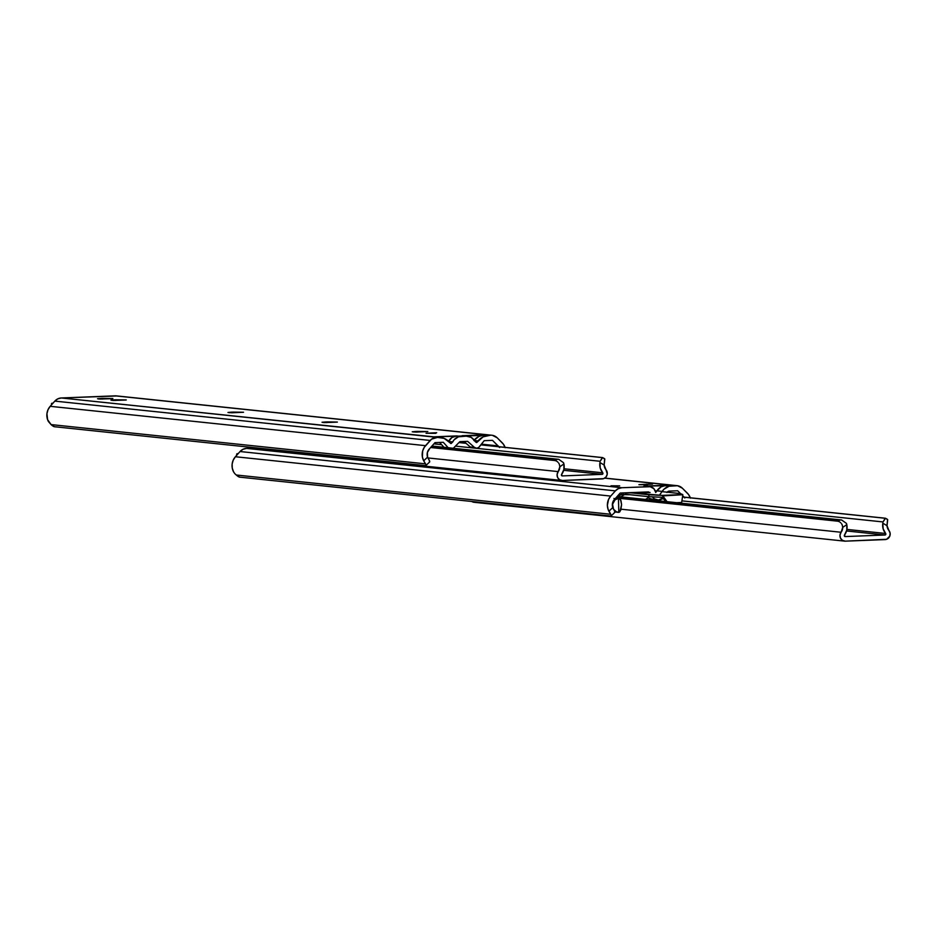 <?xml version="1.0" encoding="UTF-8"?>
<svg xmlns="http://www.w3.org/2000/svg" width="937" height="937" viewBox="0 0 937 937"><rect width="100%" height="100%" fill="white"/><g stroke="black" fill="none" stroke-linecap="round" stroke-linejoin="round"><path stroke-width="1.41" d="M491.82 435.236L116.493 395.894A9.827 9.3 96 0 0 115.228 395.847L490.555 435.19L483.129 436.853L477.027 442.264L475.902 442.147L477.027 442.264A0.656 0.621 -84 0 1 476.558 442.51L471.17 437.368L466.333 436.15L458.416 436.818L454.211 439.711L451.411 443.33L450.463 443.236L451.411 443.33A0.656 0.621 -84 0 1 451.002 443.517L444.161 438.387L433.714 436.829L490.555 435.19A9.827 9.3 -84 0 1 497.207 437.813L502.091 442.651A12.907 12.216 -84 0 1 505.09 447.359M474.122 440.144A16.386 15.496 96 0 1 485.073 434.803L489.301 435.248A16.386 15.496 -84 0 0 478.057 440.929L474.391 440.542L478.057 440.929L476.558 442.51A0.656 0.621 -84 0 1 476.137 442.358L474.684 441.058A9.827 9.3 -84 0 0 467.598 436.185L463.37 435.752A9.827 9.3 96 0 0 462.105 435.705L485.073 434.803L478.912 436.408L473.841 440.484M474.427 447.394L470.198 446.949A3.607 3.408 96 0 0 472.506 447.781L470.198 446.949L474.427 447.394L476.722 448.226A3.607 3.408 -84 0 1 474.427 447.394L467.622 441.339L459.868 441.643L467.622 441.339L474.427 447.394M435.799 433.339L426.054 433.269L436.677 432.718L426.077 433.245L435.799 433.339M232.938 412.081L243.515 412.257L231.685 412.784L227.96 412.479L231.626 412.139L243.526 412.233L229.19 412.69L232.938 412.081L232.962 412.784L232.938 412.081M102.274 398.377L112.616 398.623L99.954 399.068L97.53 398.717L102.274 398.377L112.862 398.53L98.514 398.986L102.274 398.377L102.297 399.08L102.274 398.377M115.684 399.783L126.015 400.029L113.365 400.474L110.929 400.122L115.684 399.783L126.272 399.935L111.925 400.392L115.684 399.783L115.696 400.486L115.684 399.783M326.779 421.908L337.343 422.095L324.46 422.599L322.023 422.247L326.779 421.908L337.367 422.072L323.019 422.528L326.779 421.908L326.79 422.622L326.779 421.908M417.223 431.395L427.799 431.57L415.969 432.098L412.245 431.805L415.911 431.453L427.811 431.547L413.475 432.004L417.223 431.395L417.246 432.098L417.223 431.395M499.597 447.57L492.487 440.355L498.074 445.895L481.442 444.161L498.074 445.895A7.801 7.379 -84 0 1 498.929 446.715M459.645 441.866L465.139 442.451L459.645 441.866M443.283 442.299L435.002 442.627L429.685 448.589L435.002 442.627L443.283 442.299L448.179 447.734L443.283 442.299M492.487 440.355L484.206 440.683L492.487 440.355M427.565 457.151A7.801 7.379 -84 0 1 429.685 448.589L427.377 452.536L427.565 457.151L423.7 460.805A12.907 12.216 -84 0 1 425.527 445.661L50.2 406.318A12.907 12.216 96 0 0 48.373 421.463L51.066 424.59L54.405 426.722L425.503 465.619L54.405 426.722A6.547 1.429 46.6 0 1 51.066 424.59L425.55 463.85L51.066 424.59L47.576 419.624L46.944 413.604L48.021 409.692L50.2 406.318L425.527 445.661L430.165 440.449L54.838 401.106L50.2 406.318L54.838 401.106L430.165 440.449A9.827 9.3 -84 0 1 436.677 437.321L61.35 397.967A9.827 9.3 96 0 0 54.838 401.106L57.801 398.857L61.35 397.967L437.93 437.263L431.547 439.172L424.309 447.265L422.657 450.955L422.388 457.01L423.7 460.805L427.565 457.151L429.638 461.145L429.228 462.105A6.547 1.429 -133.4 0 0 429.614 462.011A6.547 1.429 -133.4 0 0 429.298 460.383L427.565 457.151M425.503 465.619L425.902 464.635L423.7 460.805L425.55 463.85A6.547 1.429 46.6 0 1 425.902 465.525A6.547 1.429 46.6 0 1 425.503 465.619M505.207 447.699L503.38 444.15L497.207 437.813L492.37 435.307L115.228 395.847L61.35 397.967L117.055 395.964M448.671 441.292A9.827 9.3 96 0 1 456.682 435.916L460.899 436.361A9.827 9.3 -84 0 0 452.805 441.924L448.893 441.514L452.805 441.924L451.002 443.517A0.656 0.621 -84 0 1 450.521 443.306L449.42 442.053A16.386 15.496 -84 0 0 440.039 437.333L435.822 436.888A16.386 15.496 96 0 0 433.714 436.829L456.682 435.916L451.903 437.52L448.577 441.479M453.321 448.273L459.868 441.643L453.367 448.214A3.607 3.408 -84 0 1 453.321 448.273M476.722 448.226L478.725 447.453L484.206 440.683L479.24 446.926A3.607 3.408 -84 0 1 476.722 448.226M464.049 441.479L470.198 446.949L464.049 441.479M439.582 442.44L443.962 447.289L439.582 442.44M436.888 437.04L437.93 437.263A16.386 15.496 -84 0 1 440.039 437.333M463.452 435.752L466.333 436.15A9.827 9.3 -84 0 1 467.598 436.185M604.67 458.767L604.131 465.01L599.938 462.527L600.23 468.02L602.749 472.822L564.015 468.758L602.749 472.822A12.38 11.712 -84 0 1 599.938 462.527L604.131 465.01L605.981 469.73A5.505 5.2 -84 0 1 602.233 478.924L562.411 480.494A5.505 5.2 -84 0 1 558.218 471.604L427.869 457.935L558.218 471.604L557.105 474.462L557.609 477.495L559.588 479.732L562.411 480.494L603.686 478.643L606.11 476.886L607.27 474.052L605.981 469.73A7.801 7.379 -84 0 1 604.131 465.01L604.81 459.095L602.643 457.607M257.804 448.554L254.864 447.734A5.505 5.2 96 0 0 257.101 448.53L561.708 480.47M559.846 466.755A7.801 7.379 -84 0 1 558.218 471.604L559.846 466.755L563.898 463.944A12.38 11.712 -84 0 1 561.603 474.438L563.887 469.46L563.898 463.944L559.846 466.755L559.319 464.202L559.846 466.755M558.686 463.112L559.319 464.202L558.686 463.112M557.105 461.508L557.925 462.199L557.105 461.508M555.629 460.688L556.309 461.004L555.102 460.559L556.812 459.376L431.758 446.27L558.745 459.317L431.969 446.035L558.745 459.317L563.547 462.737L563.898 463.944L563.547 462.737L558.745 459.317L556.812 459.376L555.629 460.688M430.645 447.511L555.102 460.559L430.645 447.511M562.294 475.914A0.914 0.867 -84 0 1 561.603 474.438L562.294 475.914L602.128 474.345L563.664 470.304L602.128 474.345L562.294 475.914M602.749 472.822A0.914 0.867 -84 0 1 602.128 474.345L602.749 472.822M600.16 461.285L455.441 446.117L600.16 461.285L602.304 457.607L480.868 444.876L602.585 457.584L480.915 444.829L602.585 457.584L600.16 461.285M441.596 444.665L433.901 443.857L441.596 444.665M466.134 443.33L458.943 442.58L466.134 443.33M466.064 443.271L458.989 442.533L466.064 443.271M602.585 457.584L604.588 458.697M619.673 485.846L611.006 485.788L619.673 485.846M663.091 498.039A7.508 7.098 -84 0 1 652.433 496.844L654.377 498.859L658.488 500.053L663.349 497.77M653.206 499.503L649.107 498.308L647.315 496.54A7.508 7.098 96 0 0 652.246 499.468L657.516 500.018M644.961 486.162L649.177 486.666A6.547 6.196 -84 0 1 655.385 491.656L653.921 488.727L650.243 486.713L621.875 487.732L246.548 448.39L621.875 487.732L618.338 488.622L615.363 490.871L240.048 451.529L615.363 490.871L610.725 496.083L235.41 456.741L610.725 496.083L608.546 499.456L607.375 505.406L608.101 509.388L610.76 514.272L236.276 475.012L610.76 514.272A6.547 1.429 46.6 0 1 611.1 515.947A6.547 1.429 46.6 0 1 610.713 516.041L239.614 477.132L610.713 516.041L611.111 515.045L608.898 511.227A12.907 12.216 -84 0 1 610.725 496.083L615.363 490.871A9.827 9.3 -84 0 1 621.875 487.732L649.177 486.666L643.906 486.104L675.764 485.612L604.693 478.163L675.764 485.612A9.827 9.3 -84 0 1 682.405 488.236L687.289 493.073A12.907 12.216 -84 0 1 690.288 497.781M684.806 497.992L683.284 496.317A7.801 7.379 -84 0 1 684.139 497.137M680.649 493.717L677.685 490.777L669.381 491.105L677.685 490.777L680.649 493.717M656.907 490.836L655.174 490.906L656.907 490.836L655.677 492.522L656.907 490.836L662.178 491.386L660.011 494.385L662.178 491.386L656.907 490.836L661.182 486.807L666.699 485.214A13.106 12.404 96 0 0 656.907 490.836M648.627 491.948L648.662 491.948A3.279 3.104 -84 0 0 648.24 491.937L620.2 493.038L614.895 499.011L620.2 493.038L650.079 492.487M612.763 507.573A7.801 7.379 -84 0 1 614.895 499.011L612.575 502.958L612.763 507.573L608.898 511.227L612.763 507.573L614.836 511.567L614.426 512.527A6.547 1.429 -133.4 0 0 614.824 512.434A6.547 1.429 -133.4 0 0 614.496 510.806L612.763 507.573M236.276 475.012L239.614 477.132A6.547 1.429 46.6 0 1 236.276 475.012L234.765 473.618L236.276 475.012M233.571 471.885L234.765 473.618L233.571 471.885A12.907 12.216 96 0 1 235.41 456.741L233.231 460.114L232.142 464.026L232.259 468.078L233.571 471.885M240.048 451.529L235.41 456.741L240.048 451.529A9.827 9.3 96 0 1 246.548 448.39L243.011 449.28L240.048 451.529M255.414 448.038L246.548 448.39L255.414 448.038M647.572 484.745L639.139 484.605L652.55 484.078L638.917 484.687L647.572 484.745M690.405 498.121L688.578 494.572L682.405 488.236L677.58 485.729L669.135 486.221L664.099 489.114L662.178 491.386A13.106 12.404 -84 0 1 671.97 485.764L666.699 485.214L643.906 486.104A6.547 6.196 96 0 1 644.75 486.139L650.02 486.69M666.945 492.487L669.381 491.105A3.279 3.104 -84 0 0 667.179 492.194M645.968 493.518A3.279 3.104 96 0 0 644.972 492.066M646.471 484.78L646.448 484.183L646.471 484.78M52.976 403.203L52.097 403.238A0.656 0.621 96 0 0 51.488 403.917L52.273 403.999L51.453 403.906L52.097 403.238L51.476 404.889M52.097 403.238L51.512 404.854L52.085 403.238M238.185 453.613L236.686 454.328L236.71 455.265L236.686 454.328L238.185 453.625L237.295 453.66A0.656 0.621 96 0 0 236.686 454.328L237.471 454.41L236.651 454.328L236.674 455.312M236.651 454.328L237.284 453.66L236.686 454.328M887.55 519.426L887.011 525.669L882.83 523.186L883.111 528.679L885.629 533.481L846.896 529.417L885.629 533.481A12.38 11.712 -84 0 1 882.83 523.186L887.011 525.669L888.873 530.389A5.505 5.2 -84 0 1 885.114 539.583L845.303 541.153A5.505 5.2 -84 0 1 841.098 532.263L621.079 509.201L841.098 532.263L839.985 535.121L840.501 538.154L842.48 540.391L845.303 541.153L886.566 539.302L889.763 536.21L890.127 533.153L888.873 530.389A7.801 7.379 -84 0 1 887.011 525.669L887.69 519.754L885.524 518.266M474.719 502.302L471.791 501.471A5.505 5.2 96 0 0 474.017 502.279L844.588 541.129M842.726 527.414A7.801 7.379 -84 0 1 841.098 532.263L842.726 527.414L846.79 524.603A12.38 11.712 -84 0 1 844.483 535.097L846.767 530.119L846.79 524.603L842.726 527.414L842.199 524.861L842.726 527.414M841.578 523.771L842.199 524.861L841.578 523.771M839.985 522.167L840.805 522.858L839.985 522.167M838.521 521.359L839.201 521.663L837.994 521.218L839.693 520.047L616.956 496.692L841.625 519.976L617.167 496.458L841.625 519.976L846.427 523.396L846.79 524.603L846.427 523.396L841.625 519.976L839.693 520.047L838.521 521.359M619.275 498.297L837.994 521.218L619.275 498.297M845.186 536.573A0.914 0.867 -84 0 1 844.483 535.097L845.186 536.573L885.008 535.004L846.544 530.963L885.008 535.004L845.186 536.573M885.629 533.481A0.914 0.867 -84 0 1 885.008 535.004L885.629 533.481M883.052 521.944L681.902 500.862L883.052 521.944L885.184 518.266L682.476 497.02L885.617 518.266L682.487 496.961L885.477 518.243L883.052 521.944M663.747 498.964L662.178 498.8L663.747 498.964M885.477 518.243L887.468 519.356M619.088 512.316L618.807 512.363A7.039 6.664 -84 0 1 612.47 505.593L612.47 505.593A7.039 6.664 -84 0 1 618.467 498.332L620.575 499.69L621.582 504.633L620.833 509.997L619.088 512.316M618.689 494.748L621.676 494.631L621.641 492.991L621.676 494.631L618.689 494.748M613.934 498.425L614.965 499.257M670.213 492.511L668.877 491.164L670.213 492.511M629.91 494.713L621.676 494.631L629.91 494.713M619.029 498.238L620.973 500.686L621.582 504.633L619.907 511.719L618.807 512.363L618.467 498.332L615.035 499.831L612.552 504.282L613.583 509.295L616.394 511.789L618.807 512.363L618.467 498.332L619.591 498.437M623.386 492.921L623.433 494.818L623.386 492.921M617.905 496.528L621.008 494.654L617.905 496.528M649.247 494.783L662.166 495.38L682.78 494.572L680.262 493.565L661.99 491.644L680.262 493.565L682.78 494.572L662.857 495.896L682.804 494.724L662.857 495.896L667.039 501.682L662.166 495.38L629.266 492.686L649.247 494.783L648.521 496.669L625.131 494.209L648.521 496.669L649.247 494.783M676.655 502.689L681.656 502.49L682.768 495.111L681.656 502.49L676.655 502.689M681.375 503.181L681.656 502.49L681.375 503.181M665.61 501.529L662.564 497.348L665.61 501.529M662.482 497.313L648.521 496.669L662.482 497.313M624.077 494.853L620.786 496.833L624.077 494.853M645.476 499.421L648.334 497.699L645.476 499.421M476.265 448.214L472.037 447.769M429.614 462.011L425.902 465.525M604.81 478.081L677.018 485.659M614.824 512.434L611.1 515.947M614.93 511.977L618.373 512.34M615.878 497.91L619.041 498.238"/></g></svg>
